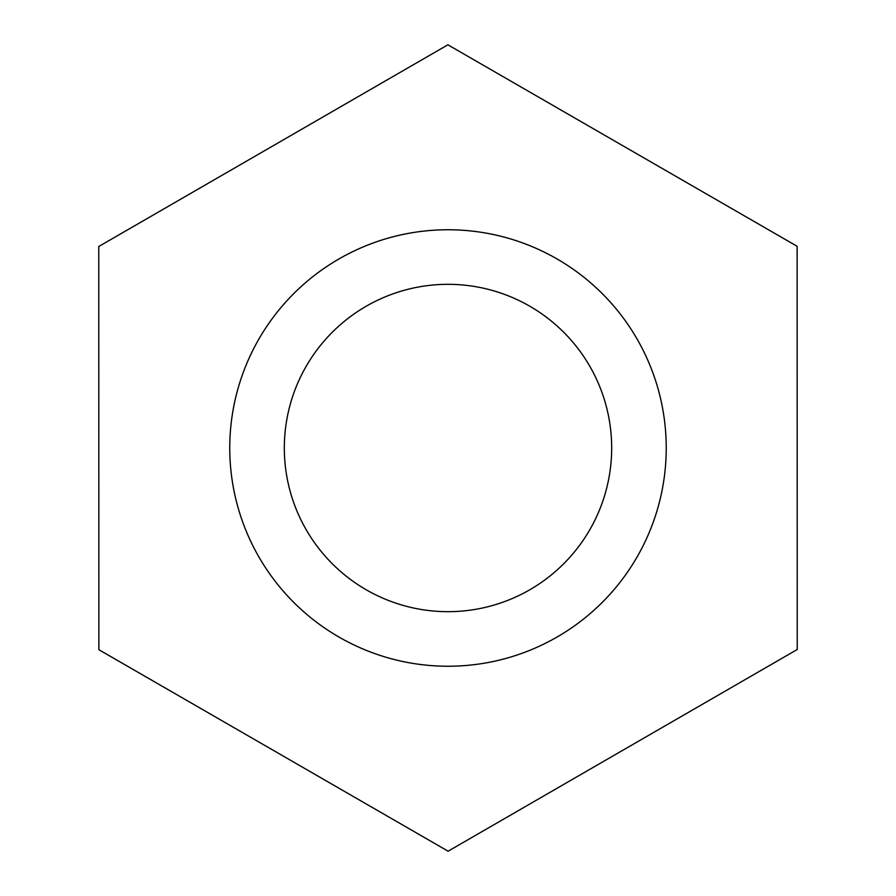 <?xml version="1.0" encoding="UTF-8"?>
<svg xmlns="http://www.w3.org/2000/svg" width="896" height="896" viewBox="0 0 896 896"><rect width="100%" height="100%" fill="white"/><g stroke="black" fill="none" stroke-linecap="round" stroke-linejoin="round"><path stroke-width="1.34" d="M229.757 448A218.243 218.243 0 0 1 557.122 259A218.243 218.243 0 0 1 557.122 637A218.243 218.243 0 0 1 229.757 448M284.323 448A163.677 163.677 0 0 1 529.838 306.253A163.677 163.677 0 0 1 529.838 589.747A163.677 163.677 0 0 1 284.323 448M98.762 246.501L98.874 649.701L448.112 851.2L797.238 649.499L797.126 246.299L447.888 44.8L98.762 246.501"/></g></svg>
